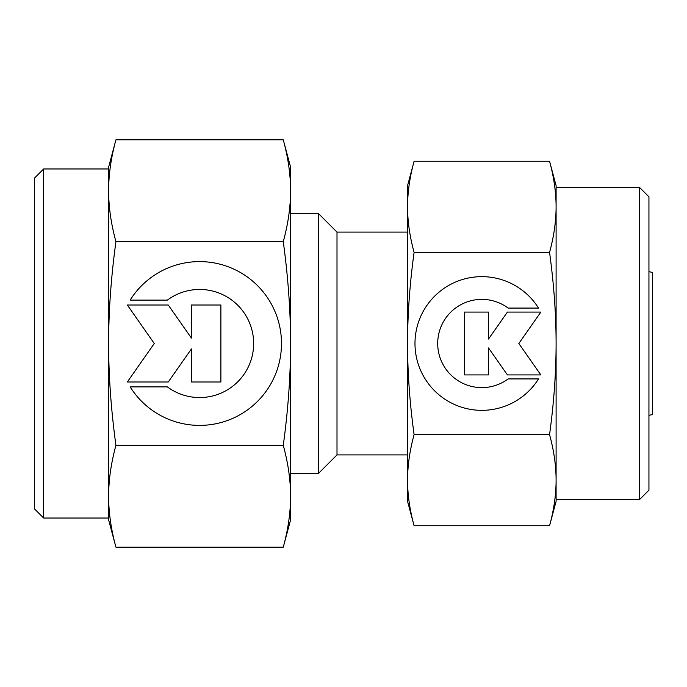 <?xml version="1.0" encoding="UTF-8"?>
<svg xmlns="http://www.w3.org/2000/svg" width="687" height="687" viewBox="0 0 687 687"><rect width="100%" height="100%" fill="white"/><g stroke="black" fill="none" stroke-linecap="round" stroke-linejoin="round"><path stroke-width="1.03" d="M648.94 415.326L652.65 414.536L652.65 272.464L648.94 271.674M407.554 232.094L336.999 232.094L318.433 213.528L290.584 213.528M290.584 473.472L318.433 473.472L336.999 454.906L407.554 454.906M318.433 473.472L318.433 213.528M336.999 454.906L336.999 232.094M549.557 252.378C553.902 284.135 556.084 314.509 556.101 343.5C556.084 372.491 553.902 402.865 549.557 434.622C553.902 450.5 556.084 465.683 556.101 480.179L556.101 499.466L639.649 499.466L648.94 490.183L648.94 196.817L639.649 187.534L556.101 187.534L556.101 206.821C556.084 221.317 553.902 236.5 549.557 252.378L414.098 252.378C409.753 236.5 407.571 221.317 407.554 206.821C407.571 192.326 409.753 177.134 414.098 161.256L407.554 185.679L407.554 343.5C407.571 314.509 409.753 284.135 414.098 252.378M556.101 185.679L549.557 161.256C553.902 177.134 556.084 192.326 556.101 206.821L556.101 185.679M549.557 525.744L556.101 501.321L556.101 480.179C556.084 494.674 553.902 509.866 549.557 525.744L414.098 525.744C409.753 509.866 407.571 494.674 407.554 480.179C407.571 465.683 409.753 450.5 414.098 434.622C409.753 402.865 407.571 372.491 407.554 343.5L407.554 501.321L414.098 525.744M538.514 378.923A66.845 66.845 0 0 1 425.141 378.923A66.845 66.845 0 0 1 446.404 286.814A66.845 66.845 0 0 1 538.514 308.077L508.122 308.077A44.114 44.114 0 0 0 446.404 369.795A44.114 44.114 0 0 0 508.122 378.923L538.514 378.923M488.509 374.913L464.446 374.913L464.446 312.087L488.509 312.087L488.509 339.069L507.41 312.087L540.832 312.087L518.831 343.5L540.832 374.913L507.41 374.913L488.509 347.931L488.509 374.913M549.557 434.622L414.098 434.622M549.557 161.256L414.098 161.256M556.101 480.179L556.101 206.821M639.649 499.466L639.649 187.534M115.931 445.339C111.071 409.847 108.64 375.901 108.623 343.5C108.64 311.099 111.071 277.153 115.931 241.661C111.071 223.91 108.64 206.942 108.623 190.737L108.623 168.968L43.633 168.968L34.35 178.251L34.35 508.749L43.633 518.032L108.623 518.032L108.623 496.263C108.64 480.058 111.071 463.09 115.931 445.339L283.267 445.339C288.128 463.09 290.567 480.058 290.584 496.263C290.567 512.459 288.128 529.437 283.267 547.178L290.584 519.896L290.584 343.5C290.567 375.901 288.128 409.847 283.267 445.339M108.623 519.896L115.931 547.178C111.071 529.437 108.64 512.459 108.623 496.263L108.623 519.896M115.931 139.822L108.623 167.104L108.623 190.737C108.64 174.541 111.071 157.563 115.931 139.822L283.267 139.822C288.128 157.563 290.567 174.541 290.584 190.737C290.567 206.942 288.128 223.91 283.267 241.661C288.128 277.153 290.567 311.099 290.584 343.5L290.584 167.104L283.267 139.822M130.161 300.099A81.882 81.882 0 0 1 269.038 300.099A81.882 81.882 0 0 1 243 412.939A81.882 81.882 0 0 1 130.161 386.901L167.396 386.901A54.041 54.041 0 0 0 243 311.297A54.041 54.041 0 0 0 167.396 300.099L130.161 300.099M191.415 305.011L220.888 305.011L220.888 381.989L191.415 381.989L191.415 348.927L168.263 381.989L127.327 381.989L154.274 343.5L127.327 305.011L168.263 305.011L191.415 338.073L191.415 305.011M115.931 241.661L283.267 241.661M115.931 547.178L283.267 547.178M108.623 190.737L108.623 496.263M43.633 168.968L43.633 518.032"/></g></svg>
